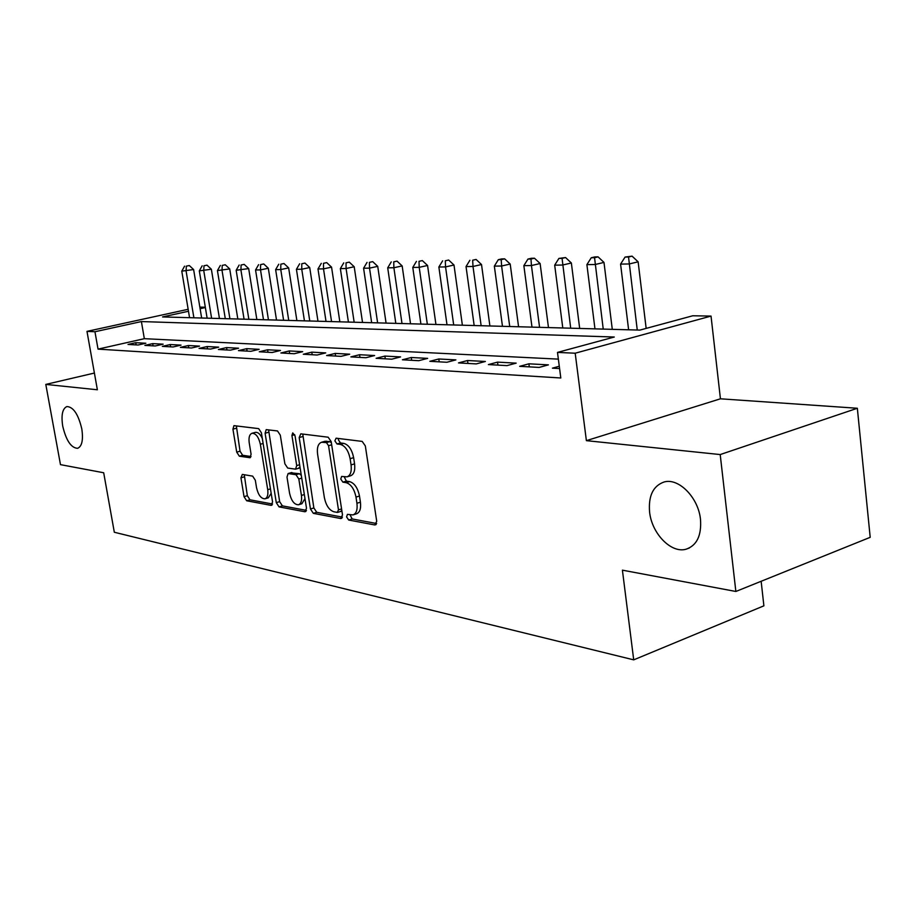 <?xml version="1.0" encoding="UTF-8"?>
<svg xmlns="http://www.w3.org/2000/svg" width="916" height="916" viewBox="0 0 916 916"><rect width="100%" height="100%" fill="white"/><g stroke="black" fill="none" stroke-linecap="round" stroke-linejoin="round"><path stroke-width="1.37" d="M346.58 516.876L348.698 520.036L374.827 524.96L376.716 521.284L365.335 445.932L362.186 441.409L336.103 438.192L334.867 440.859L336.996 443.962L340.305 444.386C345.137 445.794 348.401 450.546 350.118 458.676L351.068 464.893C351.813 471.534 350.45 475.53 346.981 476.858L341.622 476.435L340.752 479.022L342.87 482.148L346.191 482.675C351.011 484.22 354.286 489.018 355.992 497.09L356.931 503.262C357.664 509.743 356.347 513.624 352.958 514.918L347.439 514.357L346.58 516.876M350.004 514.746L352.156 518.948L376.636 523.528M338.37 438.466L338.37 439.875L340.5 442.966L343.809 443.39L340.305 444.386M344.21 476.755L346.351 481.106L349.672 481.633L346.191 482.675M81.799 428.883C78.329 414.318 73.36 406.876 66.891 406.555C62.46 408.57 61.063 415.085 62.712 426.089C66.147 440.527 71.105 447.935 77.608 448.325C82.005 446.39 83.402 439.909 81.799 428.883M700.5 519.464C698.427 497.56 678.584 477.545 664.043 482.011C653.108 485.892 648.299 495.888 649.593 512.01C651.723 533.456 671.096 553.607 686.027 549.222C696.801 545.547 701.622 535.62 700.5 519.464M242.339 474.408L240.942 477.82L244.034 496.667L246.667 500.766L271.067 505.369L272.567 501.957L261.392 432.764L258.656 428.631L233.958 425.642L232.927 429.157L236.717 452.138L239.351 456.202L250.045 457.725L251.087 454.244L249.209 442.726C248.545 437.459 249.484 434.31 252.037 433.268C255.885 433.325 258.656 436.978 260.35 444.249L267.712 489.682C268.342 494.8 267.426 497.846 264.964 498.819C261.06 498.728 258.255 495.018 256.537 487.724L255.324 480.247L252.644 476.125L242.339 474.408M558.359 359.118L144.339 338.68L98.035 349.122L94.955 331.741L86.986 331.374L188.146 309.299M735.857 591.473L720.205 454.565L857.342 408.261L870.2 537.326L735.857 591.473L622.411 570.164L633.712 659.852L114.317 532.253L103.691 472.759L60.479 464.641L45.8 384.411L97.371 389.769L86.986 331.374M857.342 408.261L720.434 398.804L586.389 440.653L720.205 454.565M586.389 440.653L575.191 353.21L557.489 352.408L614.281 337.031L141.396 321.562L94.955 331.741M98.035 349.122L560.81 377.987L557.489 352.408M310.455 508.987L313.341 513.349L340.752 518.525L342.504 514.941L331.18 441.604L328.168 437.207L300.814 433.829L299.177 437.55L310.455 508.987L313.856 507.945L316.741 512.307L342.447 517.128M304.879 511.758L279.048 506.88L276.288 502.644L265.102 433.234L266.201 429.627L277.491 430.955L280.307 435.157L284.876 463.805L287.693 468.053L295.559 469.175L296.704 465.58L291.929 435.466L292.742 432.89L295.055 435.856L306.505 508.254L304.879 511.758L305.921 511.437M94.394 373.052L45.8 384.411M559.287 366.251L552.417 368.163L559.584 368.553M519.67 366.331L539.135 367.419L548.409 364.866L528.898 363.812L519.67 366.331M488.388 364.579L506.995 365.621L516.177 363.137L497.525 362.129L488.388 364.579M458.481 362.908L476.263 363.904L485.365 361.476L467.526 360.515L458.481 362.908M429.844 361.316L446.882 362.267L455.882 359.896L438.798 358.98L429.844 361.316M402.41 359.782L418.738 360.686L427.658 358.374L411.284 357.503L402.41 359.782M376.11 358.305L391.762 359.186L400.59 356.919L384.88 356.084L376.11 358.305M350.862 356.897L365.885 357.732L374.621 355.534L359.541 354.721L350.862 356.897M326.611 355.545L341.038 356.347L349.694 354.194L335.199 353.416L326.611 355.545M303.288 354.24L317.176 355.019L325.73 352.9L311.795 352.156L303.288 354.24M280.869 352.992L294.219 353.736L302.692 351.664L289.284 350.942L280.869 352.992M259.262 351.778L272.132 352.5L280.514 350.473L267.598 349.786L259.262 351.778M238.458 350.622L250.858 351.309L259.148 349.328L246.702 348.664L238.458 350.622M218.409 349.5L230.351 350.164L238.561 348.217L226.561 347.576L218.409 349.5M199.047 348.412L210.577 349.065L218.695 347.153L207.119 346.534L199.047 348.412M180.372 347.37L191.501 348L199.539 346.122L188.352 345.527L180.372 347.37M162.327 346.363L173.078 346.969L181.024 345.126L170.227 344.553L162.327 346.363M144.888 345.389L155.285 345.973L163.151 344.176L152.709 343.615L144.888 345.389M145.862 343.237L135.751 342.699L128.022 344.45L138.076 345.011L145.862 343.237M633.712 659.852L763.887 605.831L761.15 581.282M199.848 307.112L205.31 307.215M188.478 311.257L162.544 316.936L639.86 330.103L692.782 315.768L711.034 316.089L575.191 353.21M720.434 398.804L711.034 316.089M205.367 307.547L200.112 308.703M144.339 338.68L141.396 321.562M528.898 363.812L529.299 366.869M497.525 362.129L497.938 365.118M467.526 360.515L467.927 363.434M438.798 358.98L439.211 361.831M411.284 357.503L411.685 360.297M384.88 356.084L385.293 358.82M359.541 354.721L359.954 357.4M335.199 353.416L335.611 356.049M311.795 352.156L312.196 354.744M289.284 350.942L289.674 353.484M267.598 349.786L267.999 352.271M246.702 348.664L247.102 351.103M226.561 347.576L226.95 349.981M207.119 346.534L207.508 348.893M188.352 345.527L188.742 347.84M170.227 344.553L170.616 346.832M152.709 343.615L153.087 345.847M135.751 342.699L136.141 344.908M353.393 514.781L356.427 513.83C359.828 512.536 361.156 508.655 360.423 502.186L356.931 503.262M349.672 481.633C354.503 483.167 357.778 487.965 359.484 496.025L360.423 502.186M347.313 476.767L350.473 475.828C353.954 474.488 355.316 470.503 354.572 463.862L351.068 464.893M343.809 443.39C348.653 444.787 351.916 449.538 353.633 457.656L354.572 463.862M302.761 434.07L313.856 507.945M337.271 512.399L338.485 509.88L328.546 445.691L326.451 442.611L321.539 442.256C318.127 443.607 316.81 447.569 317.589 454.164L324.367 497.594C326.016 505.426 329.176 510.155 333.848 511.769L337.271 512.399M340.718 511.334L341.828 510.567M331.363 442.806L329.932 441.627L326.451 442.611M321.539 442.256L325.02 441.272L329.932 441.627M306.471 510.384L282.403 505.872L279.048 506.88M268.594 429.856L279.643 501.647L282.403 505.872M298.513 468.202L299.99 467.068M289.593 493.346C291.368 500.892 294.322 504.705 298.467 504.785C301.066 503.766 302.062 500.64 301.421 495.419L298.822 478.999L295.971 474.706L288.105 473.549L286.994 477.087L289.593 493.346M298.731 504.705L301.856 503.766L304.982 498.613M301.307 475.381L299.383 473.709L295.971 474.706M291.036 472.816L299.383 473.709M265.171 498.762L268.296 497.835L271.17 493.335M262.308 438.443C260.236 434.058 257.934 432.031 255.404 432.363L252.037 433.268M236.351 425.871L240.038 451.222L242.671 455.275L251.03 456.523M244.274 474.728L247.331 495.693L249.965 499.793L272.544 504.029M646.158 328.397L638.131 261.827L629.246 263.957L620.579 264.106L628.616 329.794M637.261 330.035L628.536 256.995L632.086 256.148L625.067 257.064L628.536 256.995M620.579 264.106L625.067 257.064M632.086 256.148L638.131 261.827M612.289 329.348L603.987 262.411L595.171 264.506L586.893 264.644L594.965 328.867M603.232 329.096L594.553 257.694L598.079 256.869L594.77 256.938L591.244 257.762L594.553 257.694M586.893 264.644L591.244 257.762M598.079 256.869L603.987 262.411M579.679 328.443L571.355 262.984L562.607 265.033L554.684 265.159L562.79 327.974M570.702 328.191L562.069 258.369L565.573 257.556L558.897 258.426L562.069 258.369M554.684 265.159L558.897 258.426M565.573 257.556L571.355 262.984M548.478 327.585L540.119 263.522L531.44 265.537L523.86 265.651L531.99 327.126M539.57 327.333L531.44 265.537L530.982 259.01L534.463 258.22L531.417 258.278L527.948 259.068L530.982 259.01M523.86 265.651L527.948 259.068M534.463 258.22L540.119 263.522M518.571 326.76L510.201 264.048L501.602 266.006L494.342 266.132L502.472 326.314M509.731 326.508L501.602 266.006L501.212 259.629L504.659 258.85L501.75 258.907L498.315 259.686L501.212 259.629M494.342 266.132L498.315 259.686M504.659 258.85L510.201 264.048M489.9 325.97L481.518 264.541L473 266.464L466.038 266.579L474.167 325.535M481.14 325.718L473 266.464L472.679 260.213L476.091 259.457L472.679 260.213M466.038 266.579L469.885 260.27M476.091 259.457L481.518 264.541M462.374 325.203L453.993 265.022L445.554 266.911L438.867 267.014L446.997 324.779M453.695 324.962L445.554 266.911L445.302 260.785L448.668 260.029L445.302 260.785M438.867 267.014L442.623 260.842M448.668 260.029L453.993 265.022M435.936 324.47L427.566 265.48L419.207 267.335L412.784 267.438L420.902 324.058M427.337 324.241L419.207 267.335L419.001 261.323L422.345 260.591L419.001 261.323M412.784 267.438L416.425 261.381M422.345 260.591L427.566 265.48M410.528 323.772L402.158 265.926L393.88 267.735L387.708 267.838L395.815 323.371M401.998 323.543L393.88 267.735L393.731 261.85L397.04 261.129L393.731 261.85M387.708 267.838L391.258 261.896M397.04 261.129L402.158 265.926M386.071 323.096L377.724 266.35L369.526 268.136L363.583 268.228L371.667 322.707M377.621 322.867L369.526 268.136L369.423 262.354L372.709 261.644L369.423 262.354M363.583 268.228L367.041 262.4M372.709 261.644L377.724 266.35M362.53 322.455L354.206 266.751L346.088 268.502L340.363 268.606L348.424 322.066M354.16 322.214L346.088 268.502L346.03 262.835L349.282 262.136L346.03 262.835M340.363 268.606L343.74 262.881M349.282 262.136L354.206 266.751M339.847 321.825L331.558 267.151L323.508 268.869L317.989 268.961L326.027 321.447M331.558 321.596L323.508 268.869L323.497 263.304L326.714 262.617L323.497 263.304M317.989 268.961L321.287 263.35M326.714 262.617L331.558 267.151M317.978 321.218L309.711 267.529L301.753 269.224L296.429 269.304L304.444 320.852M309.768 320.989L301.753 269.224L301.776 263.751L304.959 263.075L301.776 263.751M296.429 269.304L299.647 263.797M304.959 263.075L309.711 267.529M296.887 320.634L288.654 267.896L280.765 269.556L275.636 269.636L283.605 320.268M288.746 320.417L280.765 269.556L280.823 264.186L283.971 263.522L280.823 264.186M275.636 269.636L278.762 264.232M283.971 263.522L288.654 267.896M276.517 320.073L268.319 268.251L260.51 269.888L255.553 269.957L263.487 319.718M268.457 319.856L260.51 269.888L260.602 264.598L263.728 263.957L260.602 264.598M255.553 269.957L258.621 264.644M263.728 263.957L268.319 268.251M256.846 319.535L248.683 268.583L236.168 270.277L244.068 319.18M248.854 319.318L240.954 270.197L241.08 265.01L244.171 264.369L241.08 265.01M236.168 270.277L239.156 265.045M244.171 264.369L248.683 268.583M237.828 319.008L229.71 268.915L217.424 270.575L225.29 318.665M229.916 318.791L222.05 270.495L222.21 265.4L225.267 264.77L222.21 265.4M217.424 270.575L220.355 265.434M225.267 264.77L229.71 268.915M219.439 318.505L211.367 269.235L199.31 270.861L207.119 318.161M211.607 318.287L203.787 270.793L203.959 265.777L206.993 265.159L203.959 265.777M199.31 270.861L202.173 265.812M206.993 265.159L211.367 269.235M201.646 318.012L193.619 269.544L181.78 271.147L189.555 317.68M193.894 317.795L186.108 271.079L186.314 266.144L189.314 265.537L186.314 266.144M181.78 271.147L184.574 266.178M189.314 265.537L193.619 269.544M352.156 518.948L348.698 520.036M340.5 442.966L336.996 443.962M346.351 481.106L342.87 482.148M359.484 496.025L355.992 497.09M353.633 457.656L350.118 458.676M376.087 524.559L374.827 524.96M302.624 436.6L299.177 437.55M341.897 518.17L340.752 518.525M316.741 512.307L313.341 513.349M341.576 508.93L338.485 509.88M331.672 444.798L328.546 445.691M326.52 441.191L323.039 442.176M279.643 501.647L276.288 502.644M268.491 432.306L265.102 433.234M299.624 464.744L296.704 465.58M294.734 434.688L291.929 435.466M304.341 494.548L301.421 495.419M301.742 478.141L298.822 478.999M291.964 472.541L288.563 473.526M270.46 488.881L267.712 489.682M263.121 443.481L260.35 444.249M250.457 457.519L249.644 457.748M242.671 455.275L239.351 456.202M240.038 451.222L236.717 452.138M236.271 428.264L232.927 429.157M272.018 505.094L271.067 505.369M249.965 499.793L246.667 500.766M247.331 495.693L244.034 496.667M244.24 476.87L240.942 477.82M689.427 547.951L686.027 549.222M341.095 511.323L337.649 512.388M298.971 468.19L295.559 469.175M291.506 472.564L288.105 473.549"/></g></svg>
